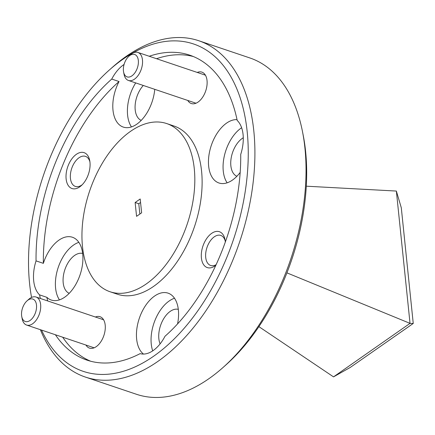 <?xml version="1.0" encoding="UTF-8"?>
<svg xmlns="http://www.w3.org/2000/svg" width="435" height="435" viewBox="0 0 435 435"><rect width="100%" height="100%" fill="white"/><g stroke="black" fill="none" stroke-linecap="round" stroke-linejoin="round"><path stroke-width="0.65" d="M225.314 242.072A18.928 10.989 -71.4 0 0 224.993 239.571A18.928 10.989 -71.4 0 0 211.644 233.372A18.928 10.989 -71.4 0 0 201.405 257.971A18.928 10.989 -71.4 0 0 215.01 265.921A18.928 10.989 -71.4 0 0 215.809 265.323M225.2 240.876A15.856 9.206 -71.4 0 0 220.762 235.422A15.856 9.206 -71.4 0 0 214.292 236.814A15.856 9.206 -71.4 0 0 205.804 252.577A15.856 9.206 -71.4 0 0 210.638 265.47A15.856 9.206 -71.4 0 0 216.092 264.714M76.364 154.316A18.928 10.989 -71.4 0 0 66.125 178.916A18.928 10.989 -71.4 0 0 79.73 186.865A18.928 10.989 -71.4 0 0 81.236 185.669A18.928 10.989 -71.4 0 0 89.708 160.515A18.928 10.989 -71.4 0 0 76.364 154.316M89.92 161.825A15.856 9.206 -71.4 0 0 85.483 156.366A15.856 9.206 -71.4 0 0 79.012 157.764A15.856 9.206 -71.4 0 0 70.524 173.527A15.856 9.206 -71.4 0 0 75.358 186.414A15.856 9.206 -71.4 0 0 81.829 185.022A15.856 9.206 -71.4 0 0 82.193 184.755M187.779 100.458A16.563 9.613 -71.4 0 0 198.077 102.062A16.563 9.613 -71.4 0 0 199.393 101.018A16.563 9.613 -71.4 0 0 206.81 79.007A16.563 9.613 -71.4 0 0 197.224 72.427M85.945 345.047A16.563 9.613 -71.4 0 0 96.238 346.651A16.563 9.613 -71.4 0 0 97.56 345.607A16.563 9.613 -71.4 0 0 104.976 323.596A16.563 9.613 -71.4 0 0 95.385 317.017M124.073 64.445A33.125 19.232 -71.4 0 0 123.616 64.755A33.125 19.232 -71.4 0 0 111.746 79.067L119.049 81.53A33.125 19.232 -71.4 0 0 123.284 127.085A33.125 19.232 -71.4 0 0 136.807 124.171A33.125 19.232 -71.4 0 0 154.751 89.327M135.693 82.906A33.125 19.232 -71.4 0 0 131.473 126.917M46.866 297.328A33.125 19.232 -71.4 0 0 51.276 300.036A33.125 19.232 -71.4 0 0 64.793 297.121A33.125 19.232 -71.4 0 0 82.536 264.186A33.125 19.232 -71.4 0 0 72.427 237.249A33.125 19.232 -71.4 0 0 58.91 240.163A33.125 19.232 -71.4 0 0 43.353 263.344L36.051 260.88A33.125 19.232 -71.4 0 0 39.563 294.865L46.866 297.328A160.901 93.411 108.6 0 0 47.66 300.938M78.844 242.344A33.125 19.232 -71.4 0 0 73.515 245.084A33.125 19.232 -71.4 0 0 59.464 299.867M55.403 334.754A160.901 93.411 108.6 0 0 87.011 360.142A160.901 93.411 108.6 0 0 140.119 353.628A33.125 19.232 -71.4 0 0 153.153 350.561A33.125 19.232 -71.4 0 0 165.017 336.25A160.901 93.411 108.6 0 0 240.718 154.436A33.125 19.232 -71.4 0 0 237.205 120.451A160.901 93.411 108.6 0 0 189.752 55.174A160.901 93.411 108.6 0 0 149.227 56.256M177.562 323.906A33.125 19.232 -71.4 0 0 168.089 293.152A33.125 19.232 -71.4 0 0 154.566 296.066A33.125 19.232 -71.4 0 0 137.34 325.788A33.125 19.232 -71.4 0 0 143.496 354.074M174.506 298.241A33.125 19.232 -71.4 0 0 169.177 300.987A33.125 19.232 -71.4 0 0 152.712 350.866M237.031 119.62A33.125 19.232 -71.4 0 0 226.575 123.116A33.125 19.232 -71.4 0 0 208.838 156.051A33.125 19.232 -71.4 0 0 218.946 182.988A33.125 19.232 -71.4 0 0 232.464 180.074A33.125 19.232 -71.4 0 0 240.185 172.385M241.626 127.732A33.125 19.232 -71.4 0 0 241.186 128.037A33.125 19.232 -71.4 0 0 227.135 182.814M302.499 131.647L303.233 135.394A172.733 100.278 108.6 0 1 225.901 364.943L223.046 367.483A177.469 103.03 -71.4 0 0 302.499 131.647A177.469 103.03 -71.4 0 0 249.815 57.931L198.692 40.711A177.469 103.03 108.6 0 1 252.827 185.005A177.469 103.03 108.6 0 1 157.802 361.458A177.469 103.03 108.6 0 1 85.38 377.069A177.469 103.03 108.6 0 1 40.373 329.692M85.38 377.069L136.498 394.289A177.469 103.03 -71.4 0 0 208.925 378.678A177.469 103.03 -71.4 0 0 223.046 367.483M41.515 330.078A172.733 100.278 -71.4 0 0 153.729 356.156A172.733 100.278 -71.4 0 0 247.183 131.707A172.733 100.278 -71.4 0 0 123.04 59.16A172.733 100.278 -71.4 0 0 109.288 70.057A172.733 100.278 -71.4 0 0 31.548 297.437M109.288 70.057L112.143 67.517A177.469 103.03 108.6 0 1 126.27 56.322A177.469 103.03 108.6 0 1 198.692 40.711M130.5 131.375A88.735 51.515 108.6 0 1 166.714 123.567A88.735 51.515 108.6 0 1 193.782 195.717A88.735 51.515 108.6 0 1 146.269 283.941A88.735 51.515 108.6 0 1 110.055 291.749A88.735 51.515 108.6 0 1 82.987 219.599A88.735 51.515 108.6 0 1 130.5 131.375M166.714 123.567L174.016 126.03A88.735 51.515 108.6 0 1 201.084 198.175A88.735 51.515 108.6 0 1 153.571 286.404A88.735 51.515 108.6 0 1 117.358 294.207L110.055 291.749M236.885 176.273A21.059 12.223 108.6 0 1 231.039 158.889A21.059 12.223 108.6 0 1 242.257 138.412A21.059 12.223 108.6 0 1 243.279 137.754M160.091 343.889A21.059 12.223 108.6 0 1 170.248 311.362A21.059 12.223 108.6 0 1 178.306 309.35M69.214 293.326A21.059 12.223 108.6 0 1 63.374 275.942A21.059 12.223 108.6 0 1 74.586 255.459A21.059 12.223 108.6 0 1 82.65 253.453M141.223 120.375A21.059 12.223 108.6 0 1 135.122 105.564A21.059 12.223 108.6 0 1 143.284 85.467M156.529 58.714A160.901 93.411 108.6 0 1 193.363 56.534M43.353 263.344A160.901 93.411 108.6 0 1 119.049 81.53M36.051 260.88A160.901 93.411 108.6 0 1 111.746 79.067M90.708 361.24A160.901 93.411 108.6 0 1 62.705 337.217M40.357 298.475A160.901 93.411 108.6 0 1 39.563 294.865M136.563 216.342L141.631 212.807L140.2 198.974L135.133 202.509L136.563 216.342M140.565 202.498L138.787 203.743L139.852 214.047M138.787 203.743L135.133 202.509M410.031 323.368L396.361 191.057L401.293 207.756L413.25 323.461L350.186 367.488L333.531 376.873L410.031 323.368L286.926 272.865M333.531 376.873L258.89 326.642M396.361 191.057L306.305 186.191M413.25 323.461L410.064 323.444M131.925 75.853A11.832 6.868 -71.4 0 0 138.33 60.476A11.832 6.868 -71.4 0 0 129.826 55.511A11.832 6.868 -71.4 0 0 128.885 56.256A11.832 6.868 -71.4 0 0 123.589 71.976A11.832 6.868 -71.4 0 0 131.925 75.853M128.885 56.256L130.669 54.669A14.79 8.586 108.6 0 1 131.843 53.733A14.79 8.586 108.6 0 1 137.879 52.434A14.79 8.586 108.6 0 1 142.392 64.456A14.79 8.586 108.6 0 1 134.475 79.165A14.79 8.586 108.6 0 1 128.439 80.464A14.79 8.586 108.6 0 1 124.046 74.32L123.589 71.976M30.091 320.443A11.832 6.868 -71.4 0 0 36.491 305.065A11.832 6.868 -71.4 0 0 27.987 300.101A11.832 6.868 -71.4 0 0 27.046 300.846A11.832 6.868 -71.4 0 0 21.75 316.566A11.832 6.868 -71.4 0 0 30.091 320.443M27.046 300.846L28.83 299.258A14.79 8.586 108.6 0 1 30.01 298.323A14.79 8.586 108.6 0 1 36.045 297.023A14.79 8.586 108.6 0 1 40.553 309.051A14.79 8.586 108.6 0 1 32.636 323.754A14.79 8.586 108.6 0 1 26.6 325.054A14.79 8.586 108.6 0 1 22.212 318.909L21.75 316.566M137.879 52.434L205.429 75.19M128.439 80.464L195.989 103.22M36.045 297.023L103.595 319.779M26.6 325.054L94.15 347.81"/></g></svg>
